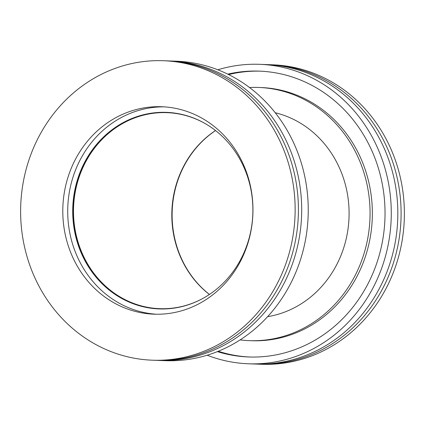 <?xml version="1.0" encoding="UTF-8"?>
<svg xmlns="http://www.w3.org/2000/svg" width="425" height="425" viewBox="0 0 425 425"><rect width="100%" height="100%" fill="white"/><g stroke="black" fill="none" stroke-linecap="round" stroke-linejoin="round"><path stroke-width="0.64" d="M200.844 299.503A98.074 89.834 92.1 0 1 159.678 308.667A98.074 89.834 92.1 0 1 153.606 308.215A98.074 89.834 92.1 0 1 73.748 203.984A98.074 89.834 92.1 0 1 167.004 112.657A98.074 89.834 92.1 0 1 207.373 124.87M209.387 294.472A98.074 89.834 92.1 0 1 215.518 130.528M249.528 87.513A126.682 116.036 92.1 0 1 258.745 87.46L261.04 87.545A126.682 116.036 92.1 0 1 371.673 227.04A126.682 116.036 92.1 0 1 251.573 340.728L249.278 340.643A126.682 116.036 92.1 0 1 240.088 339.899M249.815 357.016A143.028 131.006 92.1 0 1 218.269 351.257M228.613 74.561A143.028 131.006 92.1 0 1 260.504 71.172M227.752 74.136A143.028 131.006 92.1 0 1 259.356 71.124A143.028 131.006 92.1 0 1 384.264 228.618A143.028 131.006 92.1 0 1 248.667 356.979A143.028 131.006 92.1 0 1 217.377 351.618M217.834 69.79A149.839 137.243 92.1 0 1 259.611 64.318A149.839 137.243 92.1 0 1 390.469 229.314A149.839 137.243 92.1 0 1 248.413 363.784A149.839 137.243 92.1 0 1 207.166 355.21M259.611 64.318L266.167 64.563A149.839 137.243 92.1 0 1 397.024 229.558A149.839 137.243 92.1 0 1 254.968 364.028L248.413 363.784M267.803 64.637A149.839 137.243 92.1 0 1 269.439 64.685A149.839 137.243 92.1 0 1 400.297 229.681A149.839 137.243 92.1 0 1 258.246 364.151A149.839 137.243 92.1 0 1 256.61 364.082M269.439 64.685L272.717 64.807A149.839 137.243 92.1 0 1 403.575 229.803A149.839 137.243 92.1 0 1 261.524 364.273L258.246 364.151M209.435 294.44A98.35 90.084 92.1 0 1 215.565 130.56M275.23 112.737A103.796 95.073 92.1 0 1 348.537 224.623A103.796 95.073 92.1 0 1 267.607 316.673M258.745 87.46A126.682 116.036 92.1 0 1 369.378 226.955A126.682 116.036 92.1 0 1 249.278 340.643M157.197 360.363A149.839 137.243 -87.9 0 0 158.833 360.437L165.389 360.682A149.839 137.243 -87.9 0 0 308.136 216.075A149.839 137.243 -87.9 0 0 176.587 61.216L170.032 60.972A149.839 137.243 -87.9 0 0 168.39 60.918M158.833 360.437A149.839 137.243 -87.9 0 0 301.58 215.831A149.839 137.243 -87.9 0 0 170.032 60.972M152.283 360.193L155.561 360.315A149.839 137.243 -87.9 0 0 298.308 215.709A149.839 137.243 -87.9 0 0 166.754 60.849L163.476 60.727A149.839 137.243 -87.9 0 0 21.425 195.197A149.839 137.243 -87.9 0 0 152.283 360.193A149.839 137.243 -87.9 0 0 295.03 215.587A149.839 137.243 -87.9 0 0 163.476 60.727M63.352 199.888A103.796 95.073 -87.9 0 0 153.999 314.181A103.796 95.073 -87.9 0 0 252.886 214.009A103.796 95.073 -87.9 0 0 161.755 106.733A103.796 95.073 -87.9 0 0 63.352 199.888M164.215 106.861A103.796 95.073 -87.9 0 0 68.271 200.069A103.796 95.073 -87.9 0 0 156.458 314.24M73.233 200.627A98.35 90.084 -87.9 0 0 159.12 308.922A98.35 90.084 -87.9 0 0 252.817 214.009A98.35 90.084 -87.9 0 0 166.467 112.365A98.35 90.084 -87.9 0 0 73.233 200.627M166.743 112.375A98.35 90.084 -87.9 0 0 73.775 200.648A98.35 90.084 -87.9 0 0 159.391 308.933"/></g></svg>
